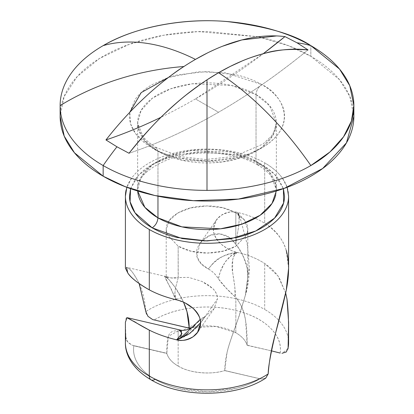<?xml version="1.0" encoding="UTF-8"?>
<svg xmlns="http://www.w3.org/2000/svg" width="414" height="414" viewBox="0 0 414 414"><rect width="100%" height="100%" fill="white"/><g stroke="black" fill="none" stroke-linecap="round" stroke-linejoin="round"><path stroke-width="0.31" stroke-dasharray="2.07 1.55" d="M207.212 53.075L209.939 51.734M214.364 49.675L222.39 46.285M276.624 35.93L284.961 36.598M253.948 25.244A146.867 84.792 0 0 0 160.052 25.244M237.662 212.501L239.696 216.144L247.474 245.248L249.269 267.102C249.238 277.866 247.955 287.207 245.414 295.11L239.427 315.209L232.57 334.429C229.775 342.569 227.928 348.681 227.017 352.749L224.766 370.525L261.301 379.048L266.062 377.93M288.594 268.194L286.245 250.48C282.7 238.759 275.512 229.677 264.696 223.234C256.794 218.39 247.753 214.799 237.564 212.475C231.328 211.078 225.744 212.118 220.807 215.59C215.963 219.042 213.515 223.576 213.464 229.18C213.515 234.691 215.968 239.577 220.817 243.841C225.749 248.183 231.333 251.055 237.564 252.447C247.836 254.77 256.882 258.46 264.696 263.511C271.33 268.055 276.236 272.966 279.403 278.239L285.696 293.117M167.163 234.583L166.205 229.501L169.471 220.264L177.839 213.029L190.481 207.968L206.777 205.949L223.115 207.864L235.845 212.848L235.845 244.317C231.695 238.102 226.339 234.629 219.777 233.9C213.174 233.387 207.398 235.602 202.451 240.55C197.411 245.854 195.568 251.179 196.914 256.52C198.156 261.534 201.98 265.69 208.387 268.996C212.667 271.434 216.02 274.736 218.437 278.907L218.457 278.943C222.37 284.402 227.923 290.374 235.116 296.859L235.845 297.645C241.176 303.928 244.446 311.783 245.652 321.202L247.189 345.198L271.481 350.865L247.189 345.369C245.647 340.494 241.864 336.292 235.845 332.763L216.051 326.455L192.029 327.51M176.364 299.808L174.304 296.678L171.225 288.941L166.531 280.718L164.731 276.464L164.943 276.283L126.549 267.33L127.745 267.863L125.406 268.194M164.731 276.464C164.756 275.952 166.045 276.883 168.591 279.248L174.573 286.623C176.09 288.454 178.372 292.155 181.43 297.723L183.562 302.204M139.187 283.673L138.514 282.219C133.572 273.219 129.986 268.438 127.745 267.863C130.695 269.385 134.286 274.171 138.514 282.219C142.483 290.079 144.916 299.871 145.806 311.602A81.594 47.108 180 0 1 264.696 309.449L264.696 263.511L264.696 309.449A81.594 47.108 0 0 0 145.806 311.602C145.888 314.49 148.191 317.155 152.699 319.598M125.406 322.232L125.903 337.57C125.815 340.282 127.869 342.823 132.056 345.188L166.811 353.297L133.836 345.778A73.433 42.399 0 0 0 155.074 379.4C162.045 383.426 170.097 386.51 179.221 388.668L207.699 391.815L236.068 388.353C245.124 386.102 253.068 382.924 259.909 378.82L224.766 370.525C224.854 361.717 226.629 352.148 230.086 341.824L238.05 319.132L245.409 295.141L247.795 276.593L247.101 268.065C246.692 264.82 245.321 260.701 242.982 255.717C239.82 250.087 237.413 246.247 235.763 244.193L235.845 212.848L244.451 220.16L247.795 229.501L246.837 234.583M130.586 188.675L138.26 175.51L153.423 163.851L174.19 155.648L197.064 151.809L236.88 154.898L261.808 164.549L257.731 164.953L256.038 161.217L231.586 152.088L192.168 150.417L170.501 155.483L152.393 164.85L141.148 176.969L137.645 189.529L137.696 191.014M168.524 77.392L177.337 74.903L207 71.498L236.663 74.903C246.159 77.175 254.543 80.409 261.808 84.606C269.079 88.798 274.679 93.642 278.612 99.122C282.545 104.607 284.511 110.315 284.511 116.246C284.511 122.182 282.545 127.89 278.612 133.375C274.679 138.856 269.079 143.694 261.808 147.891C254.543 152.088 246.159 155.322 236.663 157.594L207 160.999L177.337 157.594C167.841 155.322 159.457 152.088 152.192 147.891C144.921 143.694 139.321 138.856 135.388 133.375C131.455 127.89 129.489 122.182 129.489 116.246L129.784 112.303L130.705 124.153L135.947 134.136L152.192 147.891L156.269 147.487L157.962 151.224L144.419 140.165L137.645 122.911L141.148 110.347L152.393 98.227L170.501 88.865L192.168 83.794L231.586 85.47L256.038 94.599C256.406 90.366 258.331 87.038 261.808 84.606L225.873 72.843L198.368 71.777L168.508 77.402M275.724 194.911A69.355 40.039 0 0 0 256.038 161.217L256.038 94.599A69.355 40.039 180 0 1 275.724 128.288A69.355 40.039 180 0 1 229.165 160.849A69.355 40.039 180 0 1 157.962 151.224L157.962 196.179L157.962 151.224A69.355 40.039 180 0 1 138.276 117.529A69.355 40.039 180 0 1 184.835 84.968A69.355 40.039 180 0 1 256.038 94.599L256.038 161.217A69.355 40.039 0 0 0 184.835 151.591A69.355 40.039 0 0 0 138.276 184.152M195.46 98.925A620.105 358.017 -60 0 1 160.989 117.26A620.105 358.017 120 0 0 195.46 98.925L218.54 112.251C188.391 129.644 158.557 143.316 129.039 153.263C158.557 143.327 188.391 129.66 218.54 112.251L195.46 98.925L263.237 53.711A620.105 358.017 120 0 1 195.46 98.925M353.866 116.246L349.778 96.374L339.527 79.705L310.852 56.288L310.852 45.633L310.852 56.288L288.661 45.773L258.253 36.789L263.206 37.912C281.199 42.212 297.081 48.34 310.852 56.288C324.623 64.242 335.236 73.413 342.688 83.799C350.14 94.19 353.866 105.006 353.866 116.246M105.963 139.942C121.074 121.23 133.577 107.474 143.467 98.672C151.493 91.215 158.158 85.434 163.463 81.325M246.832 234.593L236.161 245.978L223.519 251.039L207.223 253.057L190.885 251.143L178.155 246.159L178.155 277.551L188.727 277.39L201.97 281.458L212.905 288.641C215.968 291.751 217.49 295.166 217.469 298.903L200.536 323.096L217.469 298.903C217.64 295.658 216.118 292.237 212.905 288.641L207.988 284.697L201.97 281.458L188.727 277.39L178.237 277.597L175.479 288.222C174.423 295.348 174.739 299.219 176.436 299.829L168.084 283.305L164.943 276.278L168.591 279.243C166.195 276.899 165.631 276.06 166.904 276.728L170.998 277.913L178.232 277.597L178.155 246.159L167.168 234.593M176.493 299.839L185.249 303.001M181.109 331.024L178.155 330.952L178.155 339.226L178.155 330.952C172.824 330.403 169.554 332.178 168.348 336.277C167.199 340.189 166.687 345.866 166.811 353.297L166.811 353.468C168.353 358.343 172.136 362.545 178.155 366.074L178.155 339.273L178.155 366.074C188.189 372.522 209.608 375.286 224.766 370.623C216.952 372.807 208.759 373.48 200.2 372.647C191.641 371.808 184.292 369.619 178.155 366.074C172.069 362.566 168.291 358.364 166.811 353.468L133.836 345.778C132.91 352.014 134.296 358.069 138.012 363.947C141.723 369.826 147.41 374.975 155.074 379.4A73.433 42.399 0 0 0 259.909 378.82L261.301 379.048L265.757 378.137M286.245 250.48C283.43 240.016 276.247 230.934 264.696 223.234C256.892 218.426 247.851 214.84 237.564 212.475C233.004 210.933 227.421 211.973 220.807 215.59L216.424 219.974L213.464 229.18C212.905 233.03 215.358 237.921 220.817 243.841C227.219 248.886 232.803 251.753 237.564 252.447C235.173 253.684 233.553 256.09 232.709 259.671L232.564 271.832L234.821 286.943L235.116 296.869C235.876 293.583 234.329 282.576 232.735 272.95C231.048 265.452 232.389 253.953 237.564 252.447C226.158 252.995 216.434 258.512 208.387 268.996L201.028 263.563L196.914 256.52L199.91 243.582L202.451 240.55L210.359 235.297L219.777 233.9L228.854 237.186L235.845 244.317M235.845 297.645L235.845 332.763L235.845 297.645C247.101 310.541 246.998 331.448 247.189 345.198L247.189 345.369A40.795 23.551 0 0 0 235.845 332.763C229.708 329.223 222.359 327.029 213.8 326.196C205.24 325.363 197.048 326.035 189.234 328.219M183.573 302.21L175.95 288.574C172.928 284.304 170.475 281.199 168.591 279.253L166.319 276.536L164.943 276.278M166.205 229.501C166.205 223.001 170.185 217.448 178.155 212.848C186.119 208.247 195.734 205.949 207 205.949C218.266 205.949 227.881 208.247 235.845 212.848C243.815 217.448 247.795 223.001 247.795 229.501L246.93 234.552L235.845 246.159C227.881 250.755 218.266 253.057 207 253.057C195.734 253.057 186.119 250.755 178.155 246.159L167.075 234.562L166.205 229.501L166.205 276.593L166.904 276.728C169.833 278.167 173.611 278.456 178.232 277.597L175.479 288.222L174.77 293.976L176.436 299.829M126.146 189.866A81.594 47.108 180 0 1 180.923 151.555A81.594 47.108 180 0 1 264.696 162.883L264.696 223.234L264.696 162.883A81.594 47.108 180 0 1 287.854 202.524M288.594 342.642A81.594 47.108 0 0 0 264.696 309.449A81.594 47.108 180 0 1 288.568 341.654M178.155 330.952L168.348 336.277L166.811 353.297L132.056 345.188L127.698 341.912L125.903 337.57A81.594 47.108 0 0 0 125.406 342.87M134.607 321.683L128.117 317.926M200.536 322.791L205.613 316.079L214.1 308.689L217.469 298.903L214.074 308.72L205.613 316.079L200.112 319.515M195.563 324.131L181.115 331.024M179.598 329.901L179.179 329.875L178.884 331.003L179.536 329.886M150.996 379.804A8.161 4.709 120 0 0 155.074 379.4M235.763 244.193L238.516 227.157C239.613 217.588 239.292 212.692 237.564 212.475L240.57 219.404L247.463 245.207L249.269 267.077L245.409 295.11C246.164 292.693 246.894 288.097 247.608 281.334C247.903 275.574 247.732 271.144 247.096 268.039C244.193 257.363 240.415 249.409 235.763 244.193L238.516 227.157L239.23 219.425L237.564 212.475M280.164 353.059C281.499 344.112 278.239 335.764 270.383 328.012C262.528 320.26 251.521 314.526 237.357 310.816C223.193 307.105 208.47 306.091 193.193 307.778C177.911 309.47 164.881 313.548 154.091 320.017A73.433 42.399 0 0 1 237.357 310.816A73.433 42.399 0 0 1 280.164 353.059M288.03 348.795L281.965 353.308M258.222 36.779L197.825 31.619L163.183 35.319L129.178 44.339L99.463 58.498L77.232 76.538L64.18 96.478L60.133 116.246C60.133 105.006 63.859 94.19 71.311 83.799C78.763 73.413 89.377 64.242 103.148 56.288C116.919 48.34 132.801 42.212 150.794 37.912C168.788 33.606 187.526 31.454 207 31.454L258.227 36.779M129.784 112.277L135.388 99.122C139.321 93.642 144.921 88.798 152.192 84.606L168.441 77.418M308.037 49.918C278.519 74.059 248.685 94.837 218.54 112.251C248.69 94.842 278.524 74.065 308.037 49.918M287.15 187.319L282.384 178.165C278.239 172.395 272.345 167.303 264.696 162.883C257.042 158.464 248.219 155.064 238.226 152.673C228.228 150.282 217.821 149.087 207 149.087C196.179 149.087 185.772 150.282 175.774 152.673C165.781 155.064 156.958 158.464 149.304 162.883C141.655 167.303 135.761 172.395 131.616 178.165L126.85 187.319M130.576 188.675L135.388 179.065C139.321 173.585 144.921 168.746 152.192 164.549C159.457 160.353 167.841 157.118 177.337 154.846L207 151.441L236.663 154.846C246.159 157.118 254.543 160.353 261.808 164.549C269.079 168.746 274.679 173.585 278.612 179.065L283.424 188.675M256.038 94.599L269.581 105.653L276.355 122.911L272.852 135.476L261.607 147.596L243.499 156.958L221.832 162.024L182.414 160.353L157.962 151.224L156.269 147.487L152.192 147.891C166.019 158.422 220.496 170.884 261.808 147.891C301.63 124.04 280.045 92.591 261.808 84.606C258.331 87.038 256.406 90.366 256.038 94.599M276.304 191.014L276.355 189.529L269.581 172.276L256.038 161.217L257.731 164.953L261.808 164.549L274.56 174.253L283.414 188.675M125.903 337.57C125.018 323.655 125.385 317.036 127.005 317.704M176.778 339.661L180.473 336.882M176.436 339.801C195.522 333.927 199.372 323.086 205.613 316.079L195.568 324.115M194.021 326.31L188.323 332.649M191.863 327.624L187.697 329.704L181.084 330.988L178.884 330.988M166.392 276.842L166.904 276.728M285.707 293.065L278.058 276.019L264.696 263.511C256.882 258.46 247.836 254.77 237.564 252.447C218.478 255.609 214.628 260.97 208.387 268.996C212.216 271.02 215.565 274.322 218.437 278.912C219.027 274.285 221.459 268.381 225.739 261.208L231.649 255.329L237.564 252.447C232.771 253.394 228.15 257.41 223.7 264.499C221.578 267.754 219.824 272.557 218.437 278.912L226.298 288.201L235.116 296.859M224.766 370.623L261.301 379.048L224.766 370.623M257.731 164.953C236.259 151.943 196.966 148.978 169.869 158.836C148.129 167.654 137.386 177.885 137.645 189.529L137.645 122.911L139.068 129.996C141.438 136.175 147.172 142.007 156.269 147.487L180.592 156.637L205.603 159.493L233.977 156.508L263.087 144.005L271.563 135.849L274.968 129.898L276.355 122.911L276.355 189.529L274.974 182.548C272.629 176.338 266.885 170.47 257.731 164.953M247.795 276.593L247.795 229.501M216.424 219.974L199.91 243.582M214.1 308.689L198.544 330.915"/><path stroke-width="0.62" d="M163.463 81.325C172.488 74.22 179.309 69.283 183.925 66.509A244.777 199.864 180 0 0 60.133 105.591A146.867 84.792 0 0 0 103.148 165.548A146.867 84.792 0 0 0 207 190.383L207 79.83L218.54 72.724C234.319 63.611 249.808 57.122 265.001 53.251C280.2 49.38 294.545 48.267 308.037 49.918L297.05 42.808A244.777 141.324 -60 0 1 310.852 45.633A244.777 141.324 120 0 0 297.05 42.808L284.961 36.598A620.105 358.017 120 0 1 263.237 53.711L284.961 36.598L297.05 42.808L308.037 49.918C290.152 48.702 275.807 49.815 265.001 53.251C255.309 55.937 247.634 58.529 241.988 61.034L230.293 66.4L218.54 72.724A244.777 141.324 60 0 1 310.852 165.548A244.777 141.324 -120 0 0 218.54 72.724A244.234 141.008 120 0 0 207 79.83L207 190.383A146.867 84.792 0 0 0 310.852 165.548A146.867 84.792 180 0 1 207 190.383A146.867 84.792 180 0 1 103.148 165.548L103.148 176.204L125.033 186.605L154.939 195.537L193.395 200.676L238.412 199.077L284.289 188.349L322.641 168.519L346.451 142.856L353.866 116.246L353.866 105.591L351.414 121.017L343.553 136.801L329.927 151.99L310.852 165.548A146.867 84.792 0 0 0 310.852 45.633A146.867 84.792 0 0 0 253.948 25.244M160.052 25.244A146.867 84.792 0 0 0 103.148 45.633A244.777 141.324 60 0 1 195.46 59.399L207.212 53.075M209.939 51.734L214.364 49.675M222.39 46.285L241.926 39.925L276.624 35.93M265.684 378.179L268.194 373.914C268.143 367.632 270.575 354.13 275.491 333.405C280.433 315.256 284.02 300.869 286.255 290.245C289.355 274.549 289.35 261.291 286.245 250.48M280.164 353.059L271.481 350.865L280.164 353.059M183.562 302.204L186.983 311.701L189.234 328.121L152.699 319.598L147.943 316.301L145.806 311.602L139.187 283.673M126.549 267.33L127.755 272.914C131.3 278.136 138.488 283.781 149.304 289.857C157.206 294.095 166.247 297.423 176.436 299.829L176.493 299.839M137.696 191.014L144.859 207.31L157.962 217.842C157.594 222.075 155.669 225.402 152.192 227.84L135.026 212.806L130.084 201.727L130.586 188.675M168.508 77.402L141.195 92.601L129.784 112.277M137.691 191.004A69.355 40.039 0 0 0 157.962 217.842L157.962 196.179L157.962 217.842A69.355 40.039 0 0 0 229.165 227.472A69.355 40.039 0 0 0 275.724 194.911M129.039 153.263L116.95 146.789L105.963 139.942A620.105 358.017 120 0 0 160.989 117.26A620.105 358.017 -60 0 1 105.963 139.942L116.95 146.789A244.777 141.324 120 0 0 103.148 165.548A244.777 141.324 -60 0 1 116.95 146.789L129.039 153.263C144.191 134.576 156.689 120.821 166.542 111.997C174.589 104.551 181.254 98.765 186.543 94.651C195.734 87.639 202.549 82.702 207 79.83C179.014 98.154 153.03 122.632 129.039 153.263M60.133 105.591L60.133 116.246L64.222 136.123L74.473 152.792L103.148 176.204L103.148 165.548A146.867 84.792 180 0 1 60.133 105.591A146.867 84.792 180 0 1 103.148 45.633A146.867 84.792 0 0 0 60.133 105.591A244.777 199.864 0 0 1 183.925 66.509A244.234 141.008 -60 0 1 195.46 59.399A244.777 141.324 -120 0 0 103.148 45.633C137.991 25.042 189.534 17.973 227.772 21.647C266.492 26.413 294.188 34.409 310.852 45.633L339.527 69.045L349.778 85.714L353.866 105.591M185.249 303.001L193.178 308.43C198.606 314.231 201.059 319.122 200.536 323.096C200.485 328.711 198.027 333.244 193.172 336.701C188.241 340.158 182.662 341.193 176.436 339.801C166.133 337.286 157.092 334.062 149.304 330.129L149.304 376.067A81.594 47.108 180 0 1 125.406 342.87A81.594 47.108 180 0 1 125.903 337.57M155.074 379.4A8.161 4.709 -60 0 1 150.996 379.804A8.161 4.709 -60 0 1 149.304 376.067A81.594 47.108 0 0 0 268.194 373.914C269.084 361.329 271.517 347.827 275.491 333.405L286.255 290.245L288.594 268.194L288.594 196.195L287.15 187.319M192.029 327.51L189.234 328.121C189.146 319.204 187.371 310.826 183.914 302.991L183.573 302.21M287.854 202.524A81.594 47.108 180 0 1 233.077 240.829A81.594 47.108 180 0 1 149.304 229.501L149.304 289.857C157.129 294.049 166.169 297.371 176.436 299.829C182.662 301.221 188.241 304.088 193.178 308.43C198.032 312.689 200.485 317.579 200.536 323.096L197.561 332.313L193.172 336.701C186.74 340.298 181.161 341.333 176.436 339.801L189.395 333.772L200.536 322.791M285.696 293.117L286.99 299.12L288.594 322.232L288.097 347.946A81.594 47.108 0 0 0 288.594 342.642M125.406 342.87A81.594 47.108 0 0 0 149.304 376.067L149.304 330.129C142.675 326.687 137.774 323.872 134.607 321.683M128.117 317.926L127.005 317.704L125.406 322.232L125.406 342.756C125.028 354.772 132.816 369.195 150.996 379.804C181.73 398.325 236.466 397.59 265.757 378.137L268.194 373.914A81.594 47.108 180 0 1 149.304 376.067A8.161 4.709 120 0 0 150.996 379.804M126.85 187.319L125.406 196.195L125.406 268.194L127.755 272.914C130.57 277.551 137.753 283.197 149.304 289.857L149.304 229.501A81.594 47.108 180 0 1 126.146 189.866M200.112 319.515L191.863 327.624C187.361 330.196 183.273 330.957 179.593 329.896L181.927 333.601L176.778 339.661M152.699 319.598L189.296 328.199M288.568 341.654A81.594 47.108 180 0 1 288.097 347.946C288.982 329.482 288.615 313.207 286.99 299.12L285.707 293.065M281.965 353.308L286.302 351.983L288.097 347.946M60.133 116.246C60.133 127.491 63.859 138.307 71.311 148.698C78.763 159.085 89.377 168.255 103.148 176.204C116.919 184.158 132.801 190.285 150.794 194.585C168.788 198.891 187.526 201.044 207 201.044C226.474 201.044 245.212 198.891 263.206 194.585C281.199 190.285 297.081 184.158 310.852 176.204C324.623 168.255 335.236 159.085 342.688 148.698C350.14 138.307 353.866 127.491 353.866 116.246M284.961 36.598C271.465 34.947 257.12 36.054 241.926 39.925C226.727 43.801 211.238 50.291 195.46 59.399A244.234 141.008 120 0 0 183.925 66.509A244.234 141.008 120 0 0 105.963 139.942M125.406 196.195C125.406 202.441 127.476 208.449 131.616 214.219C135.761 219.989 141.655 225.087 149.304 229.501C156.958 233.92 165.781 237.326 175.774 239.716C185.772 242.107 196.179 243.303 207 243.303C217.821 243.303 228.228 242.107 238.226 239.716C248.219 237.326 257.042 233.92 264.696 229.501C272.345 225.087 278.239 219.989 282.384 214.219C286.524 208.449 288.594 202.441 288.594 196.195M283.424 188.675L284.511 196.195C284.511 202.125 282.545 207.838 278.612 213.319C274.679 218.799 269.079 223.643 261.808 227.84C254.543 232.031 246.159 235.266 236.663 237.538L207 240.943L177.337 237.538C167.841 235.266 159.457 232.031 152.192 227.84C144.921 223.643 139.321 218.799 135.388 213.319C131.455 207.838 129.489 202.125 129.489 196.195L130.576 188.675M283.414 188.675L283.611 203.005L274.58 218.111L255.836 230.945L230.748 238.795L204.77 240.927L182.196 238.593L152.192 227.84C155.669 225.402 157.594 222.075 157.962 217.842L181.927 226.862L220.491 228.807L241.921 224.124L260.199 215.218L272.029 203.45L276.304 191.014M126.994 317.704L149.304 330.129C157.092 334.062 166.133 337.286 176.436 339.801L179.997 338.44L195.563 324.131L194.021 326.31M180.473 336.882L181.291 335.583L181.435 331.469L179.179 329.875M188.323 332.649C183.164 337.063 179.2 339.449 176.436 339.801M179.536 329.886L127.615 317.776M255.961 25.647C223.322 19.054 190.678 19.054 158.039 25.647M287.984 349.038L288.594 342.756L288.594 322.232M198.544 330.915L197.561 332.313M176.99 339.63L179.997 338.44"/></g></svg>

